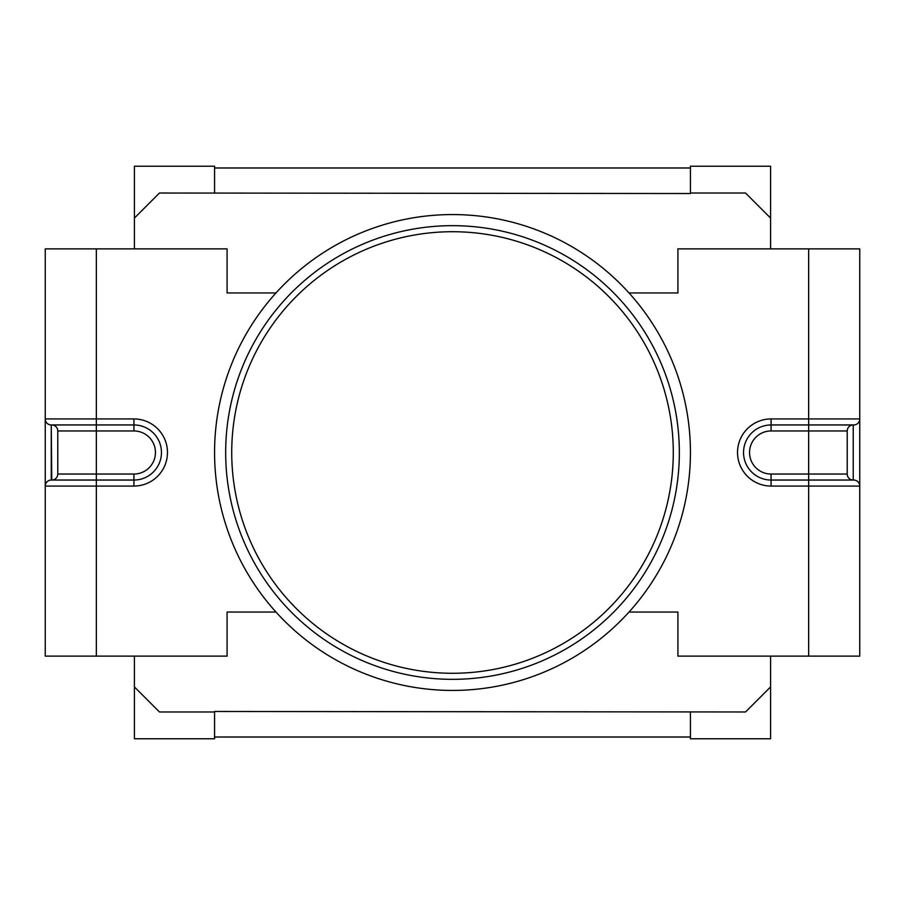 <?xml version="1.0" encoding="UTF-8"?>
<svg xmlns="http://www.w3.org/2000/svg" width="905" height="905" viewBox="0 0 905 905"><rect width="100%" height="100%" fill="white"/><g stroke="black" fill="none" stroke-linecap="round" stroke-linejoin="round"><path stroke-width="1.36" d="M214.564 193.025L214.564 167.979L690.436 167.979L690.436 193.523L159.461 193.025L134.415 218.071L134.415 248.875M690.436 711.975L690.436 737.021L214.564 737.021L214.564 711.477L745.539 711.975L770.585 686.929L770.585 656.125M770.585 248.875L770.585 218.071L745.539 193.025L690.436 193.025M596.915 167.979L528.486 167.979M376.514 167.979L308.831 167.979M134.415 656.125L134.415 686.929L159.461 711.975L214.564 711.975M214.564 452.5A237.936 237.936 0 0 0 452.5 690.436A237.936 237.936 0 0 0 690.436 452.5A237.936 237.936 0 0 0 452.5 214.564A237.936 237.936 0 0 0 214.564 452.5M275.98 292.96L227.087 292.96L227.087 248.875L45.25 248.875L45.25 486.064L133.917 486.064A33.564 33.564 0 0 0 167.47 452.5A33.564 33.564 0 0 0 133.917 418.936L96.349 418.936L96.349 424.954L70.794 424.954M275.98 612.04L227.087 612.04L227.087 656.125L45.25 656.125L45.25 486.064A6.007 6.007 0 0 1 51.257 480.046L70.794 480.046M629.02 612.04L677.913 612.04L677.913 656.125L859.75 656.125L859.75 486.064A6.007 6.007 0 0 0 853.743 480.046L771.083 480.046A27.546 27.546 0 0 1 743.537 452.5A27.546 27.546 0 0 1 771.083 424.954L853.743 424.954A6.007 6.007 0 0 0 859.75 418.936L771.083 418.936A33.564 33.564 0 0 0 737.53 452.5A33.564 33.564 0 0 0 771.083 486.064L859.75 486.064L859.75 248.875L677.913 248.875L677.913 292.96L629.02 292.96M45.25 424.954L45.25 480.046M859.75 480.046L859.75 424.954M57.773 430.961L96.349 430.961L96.349 424.954L133.917 424.954A27.546 27.546 0 0 1 161.463 452.5A27.546 27.546 0 0 1 133.917 480.046L51.257 480.046L51.257 424.954L96.349 424.954L51.766 424.954A6.007 6.007 0 0 1 57.773 430.961L57.773 474.039A6.007 6.007 0 0 1 51.766 480.046L51.257 424.954A6.007 6.007 0 0 1 45.25 418.936L96.349 418.936L96.349 248.875M847.227 474.039A6.007 6.007 0 0 0 853.234 480.046L853.234 424.954A6.007 6.007 0 0 0 847.227 430.961L847.227 474.039L771.083 474.039A21.539 21.539 0 0 1 749.544 452.5A21.539 21.539 0 0 1 771.083 430.961L771.083 418.936M690.436 167.979L690.436 166.226L770.585 166.226L770.585 218.071M770.585 686.929L770.585 738.774L690.436 738.774L690.436 737.021M214.564 737.021L214.564 738.774L134.415 738.774L134.415 686.929M134.415 218.071L134.415 166.226L214.564 166.226L214.564 167.979M679.338 452.5A226.838 226.838 0 0 0 339.081 256.058A226.838 226.838 0 0 0 339.081 648.942A226.838 226.838 0 0 0 679.338 452.5M673.286 452.5A220.786 220.786 0 0 1 342.113 643.704A220.786 220.786 0 0 1 342.113 261.296A220.786 220.786 0 0 1 673.286 452.5M133.917 418.936L133.917 430.961A21.539 21.539 0 0 1 155.456 452.5A21.539 21.539 0 0 1 133.917 474.039L96.349 474.039L96.349 656.125M808.651 656.125L808.651 248.875M133.917 474.039L133.917 486.064M57.773 474.039L96.349 474.039L96.349 430.961L133.917 430.961M771.083 474.039L771.083 486.064M771.083 430.961L847.227 430.961M853.234 480.046L853.234 424.954"/></g></svg>

